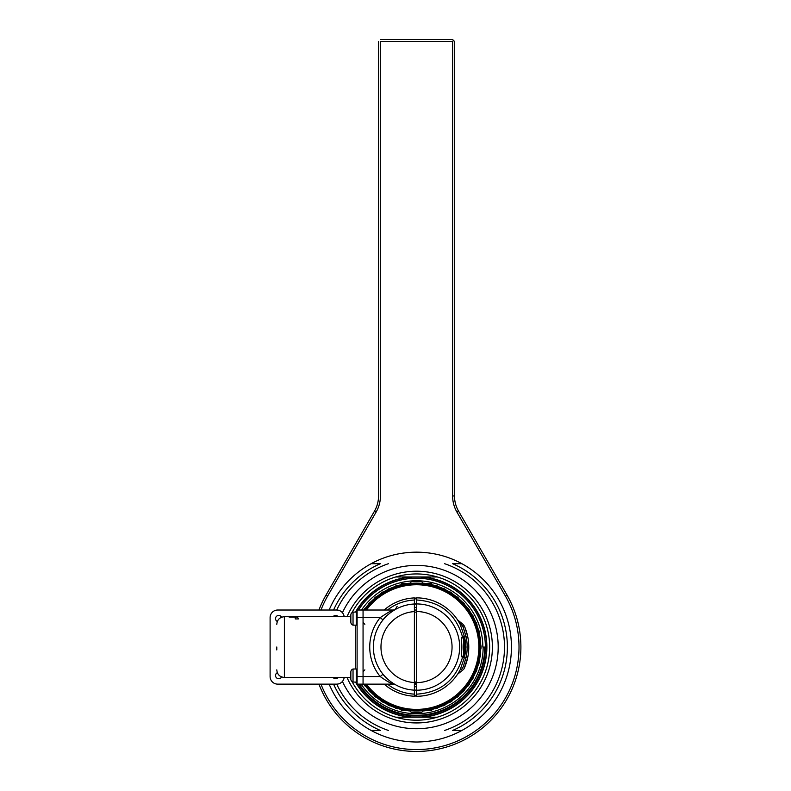 <?xml version="1.0" encoding="UTF-8"?>
<svg xmlns="http://www.w3.org/2000/svg" width="791" height="791" viewBox="0 0 791 791"><rect width="100%" height="100%" fill="white"/><g stroke="black" fill="none" stroke-linecap="round" stroke-linejoin="round"><path stroke-width="1.19" d="M416.521 686.776L414.395 686.776M414.395 607.379L416.521 607.379M416.521 610.019A37.058 37.058 0 0 0 414.395 610.079A37.058 37.058 0 0 1 416.521 610.019A37.058 37.058 0 0 0 414.395 610.079M414.395 684.077A37.058 37.058 0 0 0 416.521 684.136A37.058 37.058 0 0 1 414.395 684.077A37.058 37.058 0 0 0 416.521 684.136M364.394 610.019A63.962 63.962 0 0 1 480.473 647.078A63.962 63.962 0 0 0 364.394 610.019M480.473 647.078A63.962 63.962 0 0 1 364.394 684.136A63.962 63.962 0 0 0 480.473 647.078M464.95 654.503A48.993 48.993 0 0 0 464.95 639.652M416.521 598.075A48.993 48.993 0 0 0 414.395 598.125M414.395 696.031A48.993 48.993 0 0 0 416.521 696.07M365.215 610.019A63.29 63.29 0 0 1 479.811 647.078A63.29 63.29 0 0 1 365.215 684.136M414.395 604.087L416.521 604.027M416.521 603.82A43.258 43.258 0 0 0 414.395 603.869M387.57 614.943A43.258 43.258 0 0 0 382.923 619.828M382.923 674.318A43.258 43.258 0 0 0 387.57 679.212M414.395 690.276A43.258 43.258 0 0 0 416.521 690.335M416.521 690.128L414.395 690.068M463.664 636.775A48.251 48.251 0 0 1 463.664 657.38M463.773 657.272L463.773 636.884M416.521 598.629A48.449 48.449 0 0 0 414.395 598.678M416.521 695.329A48.251 48.251 0 0 1 414.395 695.289M414.395 598.866A48.251 48.251 0 0 1 416.521 598.827M414.395 695.477A48.449 48.449 0 0 0 416.521 695.526M461.43 653.257A45.334 45.334 0 0 0 461.43 640.898M461.45 640.502L461.45 653.653M393.147 683.335L394.788 684.334M395.193 609.584L397.112 606.371M383.289 619.58L385.039 617.583M387.086 615.546L388.925 613.925M390.546 612.639L391.94 611.631M392.247 611.423L393.117 610.84M393.226 610.781L394.64 609.91M394.768 684.324L394.264 684.027M394.205 683.988L393.374 683.473M391.327 682.089L390.349 681.367M388.282 679.687L387.481 678.975M387.244 678.757L386.216 677.768M385.177 676.71L384.119 675.554M384.149 610.019A49.21 49.21 0 0 1 414.395 597.917L414.395 696.238A49.21 49.21 0 0 1 384.149 684.136M414.395 603.998A43.139 43.139 0 0 0 393.147 610.82A43.139 43.139 0 0 1 414.395 603.998A43.139 43.139 0 0 0 373.382 647.078A43.139 43.139 0 0 0 414.395 690.157A43.139 43.139 0 0 1 373.382 647.078A43.139 43.139 0 0 1 414.395 603.998M393.463 684.136L393.463 684.136A3.648 3.648 0 0 1 395.263 684.611L395.263 684.611A3.648 3.648 0 0 0 393.463 684.136L363.059 684.136L363.059 610.019L363.059 684.136L393.463 684.136C391.011 683.582 386.581 681.051 380.184 676.542L357.107 676.542L357.107 610.019L393.463 610.019A3.648 3.648 0 0 0 395.263 609.545M383.022 619.907L380.184 617.613C388.648 612.026 393.078 609.495 393.463 610.019L394.393 609.901M383.022 674.248L380.184 676.542A46.778 46.778 0 0 1 380.184 617.613L357.107 617.613L357.107 622.774L356.375 622.774M416.521 612.145A34.933 34.933 0 0 0 414.395 612.204M414.395 681.941A34.933 34.933 0 0 0 416.521 682.01M461.756 655.749A1.819 1.73 118.1 0 1 462.409 657.637C461.4 656.639 461.064 653.119 461.39 647.078C461.054 641.056 461.4 637.536 462.409 636.518A1.819 1.73 61.9 0 1 461.756 638.406M416.521 694.172L416.521 597.867A49.21 49.21 0 0 1 460.184 624.376L464.564 637.012L466.107 636.696A50.664 50.664 0 0 1 466.107 657.459L463.121 667.06L461.618 669.255A3.648 1.631 27.5 0 0 460.184 669.779A49.21 49.21 0 0 1 416.521 696.288L416.521 694.172C440.28 692.619 455.576 680.448 462.409 657.637L465.207 653.277L465.939 647.078L465.207 640.878L462.409 636.518C455.576 613.707 440.28 601.536 416.521 599.983M454.865 616.229L455.665 617.257M456.338 618.157L456.862 618.888M457.584 619.956L458.108 620.767M459.255 622.675L459.7 623.476M465.207 653.277L464.564 657.133L460.184 669.779M459.7 670.679L459.255 671.48M458.76 672.33L458.454 672.825M456.862 675.267L456.338 675.998M455.665 676.898L454.865 677.917M464.564 657.133L466.107 657.459M460.184 624.376A3.648 1.631 152.5 0 0 461.618 624.9L463.121 627.085L466.107 636.696M463.219 624.485L457.959 620.223L463.219 624.485L463.121 627.085M461.618 624.9L457.959 620.223M458.909 639.079L458.642 637.773M458.661 637.882L458.899 639.059M459.433 651.448L459.195 653.326M458.899 655.126L458.642 656.382M458.661 656.263L458.899 655.096M459.185 653.425L459.433 651.468M416.521 603.938A43.139 43.139 0 0 1 459.65 647.078A43.139 43.139 0 0 1 416.521 690.207A43.139 43.139 0 0 0 459.65 647.078A43.139 43.139 0 0 0 416.521 603.938M464.999 627.589L464.258 625.839A52.246 52.246 0 0 1 464.258 668.316L467.659 657.786A52.246 52.246 0 0 0 467.659 636.369L464.999 627.589M463.219 669.67A3.648 3.648 -154.5 0 0 464.258 668.316A3.648 3.648 0 0 1 463.219 669.67L457.959 673.932L463.219 669.67M295.261 617.128L296.477 617.128A1.819 1.819 0 0 1 298.296 618.948L295.261 618.948L295.261 617.128L289.18 617.128M344.174 616.703A7.594 7.594 0 0 0 336.63 610.019L277.7 610.019A7.594 7.594 0 0 0 270.107 617.613L270.107 676.542A7.594 7.594 0 0 0 277.7 684.136L336.63 684.136A7.594 7.594 0 0 0 344.174 677.452M363.059 684.136L357.107 684.136L357.107 647.078M276.791 649.006L276.791 648.047M276.791 649.925L276.791 646.998M355.278 625.147L355.278 669.008M281.576 617.237A3.194 3.194 0 0 0 275.594 617.909A3.194 3.194 0 0 0 277.325 621.489M338.182 616.703A3.194 3.194 0 0 0 333.08 616.703M333.08 677.452A3.194 3.194 0 0 0 338.182 677.452M277.325 672.666A3.194 3.194 0 0 0 278.699 678.727A3.194 3.194 0 0 0 281.576 676.918M353.033 682.069L356.375 682.069L356.375 669.008L353.033 669.008L353.033 682.069A3.075 3.075 0 0 1 350.848 679.123L350.848 671.955A3.075 3.075 0 0 1 353.033 669.008M356.375 675.544L356.375 679.489M353.033 612.086L353.033 625.147L356.375 625.147L356.375 612.086L353.033 612.086A3.075 3.075 0 0 0 350.848 615.032L350.848 622.201L350.848 615.032M353.033 625.147A3.075 3.075 0 0 1 350.848 622.201M416.135 684.136A7.594 7.594 0 0 0 416.521 683.493M358.491 684.136A68.857 68.857 0 0 0 485.377 647.078L482.836 647.078A66.315 66.315 0 0 0 361.527 610.019M357.107 617.633A66.315 66.315 0 0 0 356.375 619.155M485.377 647.078A68.857 68.857 0 0 0 358.491 610.019M357.107 612.283A68.857 68.857 0 0 0 356.375 613.559M356.692 679.835A68.214 68.214 0 0 0 357.107 680.576M359.252 684.136A68.214 68.214 0 0 0 484.735 647.078M356.692 681.16A68.857 68.857 0 0 0 357.107 681.872M355.772 612.086A70.112 70.112 0 0 1 486.633 647.078A70.112 70.112 0 0 1 355.772 682.069M434.18 708.182L435.337 708.825A64.546 64.546 0 0 0 437.591 708.093L438.145 706.897M398.852 708.182L397.705 708.825A64.546 64.546 0 0 1 395.451 708.093L394.996 706.64L395.451 708.093M390.121 705.977L391.436 705.236L390.121 705.977A64.546 64.546 0 0 1 387.966 704.969L387.57 703.713M384.218 701.864L382.943 702.21A64.546 64.546 0 0 1 380.936 700.935L380.698 699.639M377.604 697.385L376.298 697.563A64.546 64.546 0 0 1 374.469 696.05L374.39 694.735M371.602 692.115L370.287 692.125A64.546 64.546 0 0 1 368.655 690.385L368.962 688.902L368.655 690.385M366.52 685.955A63.339 63.339 0 0 0 368.962 688.902A63.339 63.339 0 0 1 366.52 685.955L366.52 685.955M479.821 649.144L479.821 649.144A63.339 63.339 0 0 1 479.583 652.961L479.583 652.961M479.059 657.064L479.059 657.064A63.339 63.339 0 0 1 478.347 660.821L478.347 660.821M478.733 664.282L477.319 664.816L478.733 664.282A64.546 64.546 0 0 0 479.326 661.978L478.614 660.871M476.133 668.464A63.339 63.339 0 0 0 477.319 664.816A63.339 63.339 0 0 1 476.133 668.464L476.133 668.464M476.963 669.73L476.39 668.543L476.963 669.73A64.546 64.546 0 0 1 476.093 671.945L474.857 672.419M473.236 675.88L473.651 677.126A64.546 64.546 0 0 1 472.504 679.212L471.001 679.38L472.504 679.212M469.172 682.762L469.429 684.047A64.546 64.546 0 0 1 468.035 685.975L466.73 686.123M464.08 688.902A63.339 63.339 0 0 0 466.522 685.955A63.339 63.339 0 0 1 464.08 688.902L464.08 688.902M462.755 692.125L461.252 691.917L462.755 692.125A64.546 64.546 0 0 0 464.386 690.385L464.287 689.08M458.642 694.735L458.572 696.05A64.546 64.546 0 0 1 456.743 697.563L455.438 697.385M452.343 699.639L452.106 700.935A64.546 64.546 0 0 1 450.099 702.21L448.823 701.864M445.343 703.476A63.339 63.339 0 0 0 448.695 701.627A63.339 63.339 0 0 1 445.343 703.476L445.343 703.476M441.605 705.236L441.605 705.236A63.339 63.339 0 0 1 438.046 706.64M441.704 705.483L442.92 705.977A64.546 64.546 0 0 0 445.076 704.969L445.471 703.713M479.326 657.113L480.404 656.342A64.546 64.546 0 0 0 480.701 653.989L479.85 652.98M480.088 644.991L481.057 645.891A64.546 64.546 0 0 1 481.057 648.264L480.088 649.164M356.721 671.381A64.546 64.546 0 0 0 356.949 671.945L357.107 672.182M363.672 684.136A64.546 64.546 0 0 0 365.007 685.975L366.312 686.123M455.28 697.168A63.339 63.339 0 0 1 452.185 699.422M461.252 691.917A63.339 63.339 0 0 1 458.464 694.538M471.001 679.38A63.339 63.339 0 0 1 468.944 682.613M474.62 672.301A63.339 63.339 0 0 1 472.988 675.761M374.578 694.538A63.339 63.339 0 0 1 371.79 691.917M380.857 699.422A63.339 63.339 0 0 1 377.762 697.168M387.699 703.476A63.339 63.339 0 0 1 384.347 701.627M394.996 706.64A63.339 63.339 0 0 1 391.436 705.236M398.921 707.915A63.339 63.339 0 0 0 434.121 707.915M434.18 585.973L435.337 585.33A64.546 64.546 0 0 1 437.591 586.062L438.145 587.258M441.704 588.672L442.92 588.178A64.546 64.546 0 0 1 445.076 589.186L445.471 590.442M450.099 591.945L448.695 592.528L450.099 591.945A64.546 64.546 0 0 1 452.106 593.22L452.343 594.516M455.28 596.987A63.339 63.339 0 0 0 452.185 594.733A63.339 63.339 0 0 1 455.28 596.987L455.28 596.987M458.464 599.618L458.464 599.618A63.339 63.339 0 0 1 461.252 602.238L461.252 602.238M462.755 602.03L461.44 602.04L462.755 602.03A64.546 64.546 0 0 1 464.386 603.76L464.08 605.253L464.386 603.76M466.73 608.022L468.035 608.18A64.546 64.546 0 0 1 469.429 610.108L469.172 611.394M472.504 614.943L471.001 614.775L472.504 614.943A64.546 64.546 0 0 1 473.651 617.029L473.236 618.275M474.857 621.736L476.093 622.21A64.546 64.546 0 0 1 476.963 624.425L476.39 625.612M477.576 629.25L478.733 629.873A64.546 64.546 0 0 1 479.326 632.177L478.347 633.334L479.326 632.177M479.059 637.091A63.339 63.339 0 0 0 478.347 633.334A63.339 63.339 0 0 1 479.059 637.091L479.059 637.091M480.404 637.813L479.326 637.042L480.404 637.813A64.546 64.546 0 0 1 480.701 640.166L479.85 641.175M366.52 608.2L366.52 608.2A63.339 63.339 0 0 1 368.962 605.253A63.339 63.339 0 0 0 366.52 608.2M368.655 603.76L368.962 605.253L368.655 603.76A64.546 64.546 0 0 1 370.287 602.03L371.602 602.04M374.39 599.42L374.469 598.105A64.546 64.546 0 0 1 376.298 596.592L377.604 596.77M380.698 594.516L380.936 593.22A64.546 64.546 0 0 1 382.943 591.945L384.218 592.291M387.57 590.442L387.966 589.186A64.546 64.546 0 0 1 390.121 588.178L391.436 588.919L390.121 588.178M395.451 586.062L394.996 587.515L395.451 586.062A64.546 64.546 0 0 1 397.705 585.33L398.852 585.973M455.438 596.77L456.743 596.592A64.546 64.546 0 0 1 458.572 598.105L458.642 599.42M363.672 610.019A64.546 64.546 0 0 1 365.007 608.18L366.312 608.022M356.721 622.774A64.546 64.546 0 0 1 356.949 622.21L357.107 621.963M391.436 588.919A63.339 63.339 0 0 1 394.996 587.515M384.347 592.528A63.339 63.339 0 0 1 387.699 590.679M377.762 596.987A63.339 63.339 0 0 1 380.857 594.733M371.79 602.238A63.339 63.339 0 0 1 374.578 599.618M479.583 641.194A63.339 63.339 0 0 1 479.821 645.011M476.133 625.691A63.339 63.339 0 0 1 477.319 629.329M472.988 618.394A63.339 63.339 0 0 1 474.62 621.855M468.944 611.542A63.339 63.339 0 0 1 471.001 614.775M464.08 605.253A63.339 63.339 0 0 1 466.522 608.2M445.343 590.679A63.339 63.339 0 0 1 448.695 592.528M438.046 587.515A63.339 63.339 0 0 1 441.605 588.919M434.121 586.24A63.339 63.339 0 0 0 398.921 586.24M418.291 710.387L414.751 710.387M413.04 710.318L412.022 710.249M410.074 710.081L409.234 709.992M408.097 709.853L407.405 709.754L408.097 709.853M423.798 709.992L422.967 710.081M421.01 710.249L420.001 710.318M408.097 584.302L407.405 584.401L408.097 584.302M409.214 584.163L410.074 584.074M411.468 583.946L413.04 583.837M414.751 583.768L418.291 583.768M420.001 583.837L421.02 583.906M422.967 584.074L423.808 584.163M424.945 584.302L425.637 584.401L424.945 584.302M408.561 584.717L411.646 581.395L421.395 581.395L424.48 584.717M424.48 709.438L421.395 712.76L411.646 712.76L408.561 709.438M426.942 710.555L424.945 710.526M424.283 710.585L427.595 710.555L424.283 710.585M421.287 710.585L405.476 710.585L421.287 710.585M416.649 710.585L410.658 710.585C408.107 710.585 408.107 710.585 410.658 710.585L416.649 710.585M412.17 710.526L418.123 710.526L412.17 710.526M413.209 710.585C402.659 710.585 402.659 710.585 413.209 710.585C423.758 710.585 423.758 710.585 413.209 710.585M418.123 710.585L407.721 710.585L418.123 710.585M431.708 710.644L401.334 710.644L431.708 710.644M423.432 710.644L404.814 710.644L423.432 710.644M410.242 710.644L422.799 710.644L410.242 710.644M420.268 710.644L405.476 710.644L420.268 710.644M426.843 710.644L423.828 710.644L426.843 710.644M425.963 710.644L424.579 710.644L425.963 710.644M423.828 710.644L426.754 710.644L423.828 710.644M426.033 710.644L424.619 710.644L426.033 710.644M424.5 710.644L426.715 710.644L424.5 710.644M424.144 710.644L427.733 710.644L424.144 710.644M413.209 710.644C402.659 710.644 402.659 710.644 413.209 710.644C423.758 710.644 423.758 710.644 413.209 710.644M414.009 710.456L418.548 710.456L414.009 710.456M422.038 710.456L410.727 710.456L422.038 710.456M418.192 710.456L414.138 710.456L418.192 710.456M408.927 710.585L423.432 710.585L408.927 710.585M418.548 710.585L414.009 710.585L418.548 710.585M422.038 710.585L410.727 710.585L422.038 710.585M410.727 710.585L414.563 710.585L410.727 710.585M422.799 710.526L410.242 710.526L422.799 710.526M426.942 583.6L424.945 583.629M427.595 583.57L424.283 583.6L427.595 583.57M412.17 583.629L418.123 583.629L412.17 583.629M413.209 583.57C402.659 583.57 402.659 583.57 413.209 583.57C423.758 583.57 423.758 583.57 413.209 583.57M418.123 583.57L407.721 583.57L418.123 583.57M431.708 583.511L401.334 583.511L431.708 583.511M423.432 583.511L404.814 583.511L423.432 583.511M410.242 583.511L422.799 583.511L410.242 583.511M420.268 583.511L405.476 583.511L420.268 583.511M426.843 583.511L423.828 583.511L426.843 583.511M425.963 583.511L424.579 583.511L425.963 583.511M423.828 583.511L426.754 583.511L423.828 583.511M426.033 583.511L424.619 583.511L426.033 583.511M424.5 583.511L426.715 583.511L424.5 583.511M424.144 583.511L427.733 583.511L424.144 583.511M413.209 583.511C402.659 583.511 402.659 583.511 413.209 583.511C423.758 583.511 423.758 583.511 413.209 583.511M431.708 583.738L401.334 583.738L431.708 583.738M414.009 583.689L418.548 583.689L414.009 583.689M422.038 583.689L410.727 583.689L422.038 583.689M418.192 583.689L414.138 583.689L418.192 583.689M408.927 583.57L427.664 583.57L408.927 583.57M418.548 583.57L414.009 583.57L418.548 583.57M422.038 583.57L410.727 583.57L422.038 583.57M410.727 583.57L414.563 583.57L410.727 583.57M422.799 583.629L410.242 583.629L422.799 583.629M421.287 583.57L405.476 583.57L421.287 583.57M416.649 583.57L410.658 583.57C408.107 583.57 408.107 583.57 410.658 583.57L416.649 583.57M437.324 717.19L395.718 717.19M483.153 647.078A66.632 66.632 0 0 1 361.141 684.136M357.107 677.234A66.632 66.632 0 0 1 356.692 676.404M352.025 681.545A73.128 73.128 0 0 0 489.649 647.078A73.128 73.128 0 0 0 352.025 612.61M347.002 616.703A75.867 75.867 0 0 1 492.388 647.078A75.867 75.867 0 0 1 347.002 677.452M350.848 614.894A73.128 73.128 0 0 0 349.998 616.703M349.998 677.452A73.128 73.128 0 0 0 350.848 679.251M437.324 576.965L395.718 576.965M333.565 684.136A90.856 90.856 0 0 0 380.431 730.459L371.157 730.459A94.93 94.93 0 0 0 382.053 735.521A94.93 94.93 0 0 1 371.157 730.459C385.039 738.033 400.157 741.879 416.521 742.007C432.885 741.879 448.003 738.033 461.885 730.459A94.93 94.93 0 0 0 450.989 558.624A94.93 94.93 0 0 1 461.885 563.696C448.003 556.122 432.885 552.276 416.521 552.148C400.157 552.276 385.039 556.122 371.157 563.696L380.431 563.696A90.856 90.856 0 0 0 333.565 610.019M404.478 741.236A94.93 94.93 0 0 1 403.588 741.118A94.93 94.93 0 0 0 404.478 741.236M403.588 553.038A94.93 94.93 0 0 1 404.478 552.919A94.93 94.93 0 0 0 403.588 553.038M428.564 552.919A94.93 94.93 0 0 1 429.454 553.038A94.93 94.93 0 0 0 428.564 552.919M429.454 741.118A94.93 94.93 0 0 1 428.564 741.236A94.93 94.93 0 0 0 429.454 741.118M461.885 563.696L452.61 563.696A90.856 90.856 0 0 1 452.61 730.459L461.885 730.459A94.93 94.93 0 0 0 461.885 563.696M371.157 730.459A94.93 94.93 0 0 1 329.125 684.136A94.93 94.93 0 0 0 371.157 730.459M329.125 610.019A94.93 94.93 0 0 1 371.157 563.696A94.93 94.93 0 0 0 329.125 610.019M409.609 583.204A64.249 64.249 0 0 0 398.446 585.429M394.897 586.576A64.249 64.249 0 0 0 390.863 588.178M387.491 589.76A64.249 64.249 0 0 0 383.684 591.856M380.53 593.853A64.249 64.249 0 0 0 377.02 596.404M374.153 598.787A64.249 64.249 0 0 0 370.989 601.753M368.428 604.472A64.249 64.249 0 0 0 365.66 607.824M365.66 686.331A64.249 64.249 0 0 0 368.428 689.673M370.989 692.402A64.249 64.249 0 0 0 374.153 695.368M377.02 697.751A64.249 64.249 0 0 0 380.53 700.302M383.684 702.299A64.249 64.249 0 0 0 387.491 704.385M390.863 705.977A64.249 64.249 0 0 0 394.897 707.579M398.446 708.726A64.249 64.249 0 0 0 409.609 710.951M423.432 710.951A64.249 64.249 0 0 0 426.25 710.585M426.636 710.526A64.249 64.249 0 0 0 434.595 708.726M438.135 707.579A64.249 64.249 0 0 0 442.179 705.977M445.551 704.385A64.249 64.249 0 0 0 449.357 702.299M452.501 700.302A64.249 64.249 0 0 0 456.021 697.751M458.889 695.368A64.249 64.249 0 0 0 462.053 692.402M464.614 689.673A64.249 64.249 0 0 0 467.382 686.331M469.567 683.315A64.249 64.249 0 0 0 471.901 679.647M473.69 676.384A64.249 64.249 0 0 0 475.539 672.449M476.914 668.978A64.249 64.249 0 0 0 478.258 664.855M479.188 661.236A64.249 64.249 0 0 0 479.999 656.975M480.463 653.277A64.249 64.249 0 0 0 480.74 648.946M480.74 645.209A64.249 64.249 0 0 0 480.463 640.878M479.999 637.18A64.249 64.249 0 0 0 479.188 632.909M478.258 629.3A64.249 64.249 0 0 0 476.914 625.167M475.539 621.706A64.249 64.249 0 0 0 473.69 617.771M471.901 614.508A64.249 64.249 0 0 0 469.567 610.84M467.382 607.824A64.249 64.249 0 0 0 464.614 604.472M462.053 601.753A64.249 64.249 0 0 0 458.889 598.787M456.021 596.404A64.249 64.249 0 0 0 452.501 593.853M449.357 591.856A64.249 64.249 0 0 0 445.551 589.76M442.179 588.178A64.249 64.249 0 0 0 438.135 586.576M434.595 585.429A64.249 64.249 0 0 0 426.636 583.629M426.25 583.57A64.249 64.249 0 0 0 423.432 583.204M460.797 693.638L460.164 692.975M414.395 683.147L416.521 683.147M320.968 684.136A102.494 102.494 0 0 0 460.807 739.506A102.494 102.494 0 0 0 505.281 595.831L456.931 512.084A32.263 32.263 0 0 1 452.61 495.957L452.61 41.429L453.55 40.489L454.489 41.429L454.489 495.957L452.61 495.957A32.263 32.263 0 0 0 456.931 512.084L458.562 511.144A30.374 30.374 0 0 1 454.489 495.957A30.374 30.374 0 0 0 458.562 511.144L506.912 594.891A104.372 104.372 0 0 1 461.291 741.365A104.372 104.372 0 0 1 318.951 684.136M320.968 610.019A102.494 102.494 0 0 1 327.761 595.831L376.111 512.084L374.479 511.144A30.374 30.374 0 0 0 378.553 495.957A30.374 30.374 0 0 1 374.479 511.144L326.129 594.891A104.372 104.372 0 0 0 318.951 610.019M378.553 495.957L378.553 41.429L378.553 495.957M376.111 512.084A32.263 32.263 0 0 0 380.431 495.957L380.431 41.429L452.61 41.429M452.61 39.55L453.55 40.489L452.61 39.55L380.431 39.55L452.61 39.55M366.421 684.136A62.311 62.311 0 0 0 478.832 647.078A62.311 62.311 0 0 0 366.421 610.019M414.395 694.122A47.094 47.094 0 0 1 387.471 684.136M387.471 610.019A47.094 47.094 0 0 1 414.395 600.033M414.395 682.554A35.536 35.536 0 0 1 380.975 647.078A35.536 35.536 0 0 1 414.395 611.601M464.564 637.012A49.082 49.082 0 0 1 465.207 640.878M461.578 655.64L461.578 638.515M416.521 611.532A35.536 35.536 0 0 1 452.056 647.078A35.536 35.536 0 0 1 416.521 682.613M296.477 617.128A1.819 1.819 0 0 1 298.296 618.948M276.791 669.858C277.236 674.476 279.767 677.007 284.384 677.452L284.384 616.703C279.767 617.148 277.236 619.679 276.791 624.297M410.618 717.19A70.359 70.359 0 0 1 355.485 682.069M355.485 612.086A70.359 70.359 0 0 1 410.618 576.965M422.424 576.965A70.359 70.359 0 0 1 486.88 647.078A70.359 70.359 0 0 1 422.424 717.19M416.521 571.211A75.867 75.867 0 0 1 492.388 647.078A75.867 75.867 0 0 1 416.521 722.944M388.45 730.459A87.979 87.979 0 0 1 336.729 684.136M334.326 678.451A87.979 87.979 0 0 1 333.95 677.452M333.95 616.703A87.979 87.979 0 0 1 334.326 615.705M336.729 610.019A87.979 87.979 0 0 1 388.45 563.696M342.434 612.718A81.671 81.671 0 0 1 498.192 647.078A81.671 81.671 0 0 1 342.434 681.437M444.591 563.696A87.979 87.979 0 0 1 444.591 730.459M327.761 595.831L326.129 594.891M505.281 595.831L506.912 594.891M384.861 617.781L386.562 616.051M390.942 612.343L392.099 611.522M393.325 610.711L394.106 610.227M383.131 674.387L384.268 675.712M386.008 677.571L387.738 679.202M391.1 681.931L392.316 682.781M393.513 683.562L394.689 684.274M364.878 624.297L363.059 622.468M364.878 669.858L363.059 671.678M458.454 636.953L458.968 639.415M458.444 657.212L458.968 654.73M459.146 653.692L459.225 653.168M284.384 677.452L350.848 677.452M284.384 616.703L350.848 616.703M357.107 671.381L356.375 671.381"/></g></svg>
